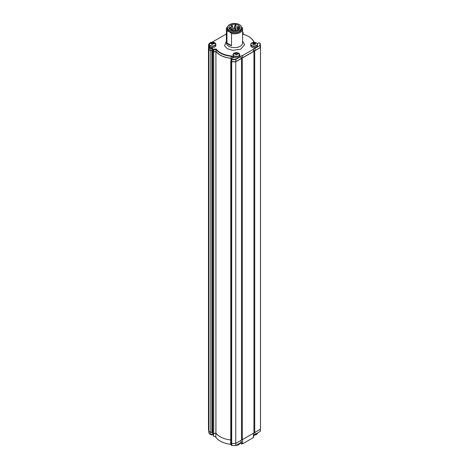 <?xml version="1.0" encoding="UTF-8"?>
<svg xmlns="http://www.w3.org/2000/svg" width="469" height="469" viewBox="0 0 469 469"><rect width="100%" height="100%" fill="white"/><g stroke="black" fill="none" stroke-linecap="round" stroke-linejoin="round"><path stroke-width="0.7" d="M215.84 433.139L215.84 437.231A2.497 1.442 0 0 0 215.289 436.756A2.497 1.442 0 0 0 213.612 436.334L213.612 434.124A2.497 1.442 0 0 0 212.826 434.183L210.868 434.511L209.18 433.532L209.18 431.492M210.868 432.43L210.868 434.511M208.699 430.337L208.699 430.671A25.801 14.897 0 0 0 209.18 433.532M260.272 429.305L260.272 431.398A25.801 14.897 0 0 0 260.301 430.671L260.301 429.287M260.272 431.398L254.989 434.446L254.989 432.354M254.989 434.446A1.348 0.78 0 0 0 253.752 434.728L253.752 436.932A1.348 0.78 0 0 0 253.459 437.319M242.573 439.523L242.573 443.826L253.459 437.536L253.459 433.233M242.573 443.826A1.348 0.78 0 0 0 241.523 443.991L241.523 441.786A1.348 0.78 0 0 0 241.043 442.279M231.792 443.398L231.792 445.486A25.801 14.897 0 0 0 235.76 445.55L241.043 442.502L241.043 440.403M235.76 445.55L235.76 443.457L241.523 440.127L241.523 58.473A0.539 0.311 180 0 1 242.285 58.033L253.94 51.303A0.539 0.311 180 0 1 254.702 50.863L260.477 47.533A26.006 15.014 0 0 0 260.506 46.812A26.006 15.014 0 0 0 260.354 45.188L260.301 45.159M215.84 437.231A20.132 11.619 0 0 0 230.689 444.29L230.689 442.079A20.132 11.619 0 0 0 230.766 442.091M231.792 445.486L231.252 445.175A0.674 0.393 180 0 1 231.053 444.899L231.053 443.023M239.993 443.105L241.523 443.991M230.689 444.29L231.053 444.079M208.629 46.302L208.506 46.372A26.006 15.014 0 0 0 208.494 46.812A26.006 15.014 0 0 0 208.992 49.732L210.81 50.781L212.129 50.576L212.129 432.23A23.303 13.454 0 0 0 212.832 433.415A0.674 0.393 0 0 0 213.712 433.632L213.712 51.977L215.91 51.467L215.91 433.122A20.267 11.702 0 0 0 220.172 436.739A20.267 11.702 0 0 0 230.766 439.963M215.91 51.467A20.267 11.702 0 0 0 220.172 55.084A20.267 11.702 0 0 0 230.953 58.326L231.493 58.637M213.712 51.977A0.674 0.393 180 0 1 212.832 51.76A23.303 13.454 180 0 1 212.129 50.576M253.94 432.518A0.539 0.311 0 0 1 254.702 432.518L260.477 429.188A26.006 15.014 0 0 0 260.506 428.467L260.506 46.812M241.523 439.688A0.539 0.311 0 0 1 242.285 439.688L253.94 432.957L253.94 51.303M231.698 443.393L230.965 442.971L230.965 61.316L231.698 61.738L231.698 443.393A26.006 15.014 0 0 0 235.749 443.463L235.749 61.808L241.523 58.473M230.965 61.316A0.674 0.393 180 0 1 230.766 61.04L230.766 442.695A0.674 0.393 0 0 0 230.965 442.971M213.712 433.632L215.91 433.122M212.129 432.23L210.81 432.436L208.992 431.386L208.992 49.732M208.494 46.812L208.494 428.467A26.006 15.014 0 0 0 208.992 431.386M231.053 60.712L230.953 58.326M231.698 61.738A26.006 15.014 0 0 0 235.749 61.808M260.477 47.533L260.477 429.188M254.702 432.518L254.702 50.863M242.285 439.688L242.285 58.033M210.81 50.781L210.81 432.436M231.633 58.555L231.135 58.267A20.132 11.619 180 0 1 220.266 55.025A20.132 11.619 180 0 1 215.98 51.361L213.852 51.86L213.852 49.872L215.98 49.38L215.98 51.361M231.135 58.267L231.135 56.28A20.132 11.619 180 0 1 220.266 53.044A20.132 11.619 180 0 1 215.98 49.38L216.127 48.958L213.219 49.38A22.829 13.179 180 0 1 212.475 48.073L210.933 48.313L209.367 47.41A25.602 14.779 180 0 1 208.916 44.039L208.641 44.42A25.871 14.938 180 0 0 208.629 44.825A25.871 14.938 180 0 0 209.115 47.709L210.851 48.706L210.851 50.693L209.115 49.691A25.871 14.938 180 0 1 208.629 46.812L208.629 44.825M242.608 34.137A19.856 11.467 180 0 1 248.541 36.494L248.734 36.605A20.132 11.619 180 0 1 254.175 42.368M242.608 32.279A22.829 13.179 180 0 1 242.69 32.297L243.018 32.461A0.674 0.393 0 0 1 243.165 32.889L243.165 34.284M210.933 48.313L210.851 48.706L212.287 48.489L212.287 50.47A23.104 13.337 0 0 0 212.967 51.643A0.674 0.393 0 0 0 213.852 51.86M212.475 48.073L212.287 48.489A23.104 13.337 0 0 0 212.967 49.655A0.674 0.393 0 0 0 213.852 49.872L213.747 49.509M241.429 26.844L242.045 27.448A8.108 4.678 180 0 1 242.608 29.16A8.108 4.678 180 0 1 231.539 33.516L231.539 45.651A8.108 4.678 180 0 1 228.766 44.602A8.108 4.678 180 0 1 226.955 43.007L226.955 30.872A8.108 4.678 180 0 1 226.392 29.16A8.108 4.678 180 0 1 227.617 26.686M212.287 50.47L210.851 50.693M257.305 43.734L258.859 42.837L260.16 43.259A25.801 14.897 180 0 1 260.301 44.825L260.301 46.812A25.801 14.897 180 0 1 260.272 47.539L254.989 50.588A1.348 0.78 0 0 0 253.459 51.25M241.043 56.432L241.043 58.637L235.76 61.691L236.048 59.317L241.043 56.432A1.348 0.78 180 0 1 241.031 56.321A1.348 0.78 180 0 1 242.573 55.553L253.459 49.263L253.459 51.467L242.573 57.757A1.348 0.78 0 0 0 241.043 58.42M235.76 61.691A25.801 14.897 180 0 1 231.792 61.627L231.252 61.316L231.252 59.329A0.674 0.393 180 0 1 231.252 58.777L233.738 57.341L231.264 55.917A19.856 11.467 180 0 1 216.127 48.958M231.053 59.053L231.053 61.04A0.674 0.393 0 0 0 231.252 61.316M231.264 55.917L231.135 56.28L233.351 57.564M235.76 59.704A25.801 14.897 180 0 1 231.792 59.639L231.792 61.627M242.573 55.553L242.573 57.757M253.459 49.263A1.348 0.78 180 0 1 253.448 49.151A1.348 0.78 180 0 1 254.989 48.383L254.989 50.588M254.989 48.383L259.984 45.499L260.272 47.539M260.301 44.825A25.801 14.897 180 0 1 260.272 45.552M226.392 33.95L212.047 42.233M209.115 49.691L209.367 47.41M236.048 59.317A25.531 14.744 180 0 1 231.915 59.27L231.446 58.666M259.902 43.107A25.531 14.744 180 0 1 259.984 45.499M248.734 36.605L248.541 36.494A19.856 11.467 180 0 1 253.981 42.374M243.018 32.461L242.608 33.023M231.446 59L231.252 59.329L231.792 59.639L231.915 59.27M242.608 33.639L243.165 32.889L242.913 32.607M227.5 27.173A7.428 4.291 0 0 0 229.247 31.64A7.428 4.291 0 0 0 238.469 32.238A7.428 4.291 0 0 0 241.5 27.173M226.955 30.872L229.247 31.64L231.539 33.516M231.539 45.651L226.955 43.007M236.059 30.016L236.059 25.666A0.674 0.393 180 0 1 234.705 25.666L234.705 27.354M235.174 29.647L235.174 27.947A0.674 0.393 180 0 1 233.826 27.947L233.826 30.72M238.838 29.559L238.838 28.949A0.674 0.393 180 0 1 237.484 28.949L237.484 30.245M236.095 30.608L236.095 30.227A0.674 0.393 180 0 1 234.746 30.227L234.746 30.737M232.636 29.594L232.636 26.123A0.674 0.393 180 0 1 231.281 26.123L231.281 30.157M231.123 30.092L231.123 27.958A0.674 0.393 180 0 1 229.769 27.958L229.769 29.248M238.821 27.56L238.821 26.921A0.674 0.393 180 0 1 237.466 26.921L237.466 30.251M228.895 27.507A5.605 3.236 180 0 1 234.5 24.271A5.605 3.236 180 0 1 240.105 27.507A5.605 3.236 180 0 1 234.5 30.743A5.605 3.236 180 0 1 228.895 27.507M238.223 28.333A0.879 0.504 180 0 1 238.082 28.058A0.879 0.504 180 0 1 238.956 27.548L240.04 27.548A5.605 3.236 180 0 1 240.087 27.782M227.477 27.507A7.023 4.057 0 0 0 234.5 31.564A7.023 4.057 0 0 0 241.523 27.507L241.523 28.609A7.023 4.057 0 0 1 234.5 32.666A7.023 4.057 0 0 1 227.477 28.609L227.477 27.507A7.023 4.057 0 0 1 234.5 23.45A7.023 4.057 0 0 1 241.523 27.507M239.8 28.562L238.956 28.562A0.879 0.504 180 0 1 238.662 28.533M232.665 30.567L232.665 29.782A0.674 0.393 180 0 1 231.311 29.782L231.311 30.168M256.391 45.599A3.248 1.876 180 0 1 251.794 45.552A3.248 1.876 180 0 1 251.871 42.902A3.248 1.876 180 0 1 253.026 42.486L253.026 42.486A3.248 1.876 180 0 1 255.236 42.486L255.236 42.486A3.248 1.876 180 0 1 256.391 45.599M257.223 43.681A3.377 1.952 180 0 1 257.51 44.461C257.669 43.805 256.912 43.148 255.236 42.486L251.847 42.908L250.751 44.461L250.751 45.681A3.377 1.952 0 0 0 252.814 47.475A3.377 1.952 0 0 0 256.479 47.082A3.377 1.952 0 0 0 257.51 45.681L257.51 44.461A3.377 1.952 180 0 1 256.479 45.862A3.377 1.952 180 0 1 252.814 46.255A3.377 1.952 180 0 1 250.751 44.461A3.377 1.952 180 0 1 251.038 43.681M253.33 44.426L253.254 43.511L252.621 44.027L253.313 44.444L253.952 43.922A0.885 0.51 180 0 0 254.28 43.928A5.382 3.054 60.8 0 1 254.896 44.455L255.617 44.057A5.382 3.054 -119.2 0 0 255.001 43.523L254.931 44.438M253.254 43.511A0.885 0.51 180 0 1 253.242 43.447A0.885 0.51 180 0 1 253.26 43.318L253.383 44.983M254.051 43.934L253.981 42.919A5.382 3.054 -119.2 0 0 253.366 42.714L252.644 43.113A5.382 3.054 60.8 0 1 253.26 43.318M253.981 42.919A0.885 0.51 180 0 1 254.309 42.919L254.239 43.934M254.474 44.074L254.948 42.726L254.309 42.919M254.948 42.726L255.64 43.142L255.007 43.336A0.885 0.51 180 0 1 255.019 43.447A0.885 0.51 180 0 1 255.001 43.523M253.366 42.714L253.811 44.027M254.884 45.001L255.007 43.336M257.51 432.963L255.236 434.939L253.752 435.039A3.248 1.876 0 0 0 255.236 434.939L255.236 434.939A3.248 1.876 0 0 0 257.223 433.743M239.741 443.223L237.466 445.198L236.177 445.31A3.248 1.876 0 0 0 237.466 445.198L237.466 445.198A3.248 1.876 0 0 0 239.46 444.002M209.403 433.667A3.248 1.876 0 0 0 211.349 434.786L211.349 434.786A3.248 1.876 0 0 0 213.565 434.786L213.565 434.786A3.248 1.876 0 0 0 213.612 434.775L211.349 434.786L209.338 433.626M233.116 54.504A3.248 1.876 180 0 1 235.256 52.745L235.256 52.745A3.248 1.876 180 0 1 237.466 52.745L237.466 52.745A3.248 1.876 180 0 1 239.612 54.504A3.248 1.876 180 0 1 236.364 56.38A3.248 1.876 180 0 1 233.116 54.504M239.46 53.935A3.377 1.952 180 0 1 239.741 54.721L237.466 52.745L235.256 52.745L232.987 54.721L232.987 55.934A3.377 1.952 0 0 0 236.364 57.886A3.377 1.952 0 0 0 239.741 55.934L239.741 54.721A3.377 1.952 180 0 1 236.364 56.667A3.377 1.952 180 0 1 232.987 54.721A3.377 1.952 180 0 1 233.269 53.935M235.86 52.909L235.86 54.779L236.863 54.779L236.863 52.909L235.86 52.909M236.863 53.255A0.885 0.51 180 0 1 237.097 53.39L237.033 54.017M237.672 54.058L237.982 53.554A5.382 4.391 180 0 0 237.097 53.39M237.982 53.554L237.982 54.134A5.382 4.391 -0 0 0 237.097 53.97A0.885 0.51 180 0 1 236.863 54.105M235.86 54.105A0.885 0.51 180 0 1 235.631 53.97A5.382 4.391 -0 0 0 234.74 54.134L234.74 53.554L235.051 54.058M235.696 54.017L235.631 53.39A5.382 4.391 180 0 0 234.74 53.554M213.114 42.263A3.248 1.876 180 0 1 213.565 42.333L213.565 42.333A3.248 1.876 180 0 1 215.582 44.608A3.248 1.876 180 0 1 211.8 45.933A3.248 1.876 180 0 1 209.215 44.233A3.248 1.876 180 0 1 211.349 42.333L211.349 42.333A3.248 1.876 180 0 1 213.114 42.263M215.552 43.529A3.377 1.952 180 0 1 215.834 44.309L213.565 42.333L211.349 42.333L209.08 44.309L209.08 45.528A3.377 1.952 0 0 0 211.777 47.439A3.377 1.952 0 0 0 215.834 45.528L215.834 44.309A3.377 1.952 180 0 1 211.777 46.22A3.377 1.952 180 0 1 209.08 44.309A3.377 1.952 180 0 1 209.362 43.529M213.811 43.857L214.145 43.341L213.278 43.072L213.213 43.676M214.145 43.341L213.94 43.904L213.073 43.64A0.885 0.51 180 0 1 212.797 43.746A5.382 0.891 -83.2 0 0 212.621 44.408L211.642 44.291A5.382 0.891 96.8 0 1 211.818 43.629A0.885 0.51 180 0 1 211.636 43.465L210.769 43.529L210.974 42.96L211.261 43.476M212.011 44.52L211.841 42.902L210.974 42.96M211.841 42.902A0.885 0.51 180 0 1 212.117 42.796L212.082 44.491M212.123 44.338L212.293 42.456A5.382 0.891 96.8 0 0 212.117 42.796M212.293 42.456L213.272 42.573A5.382 0.891 -83.2 0 0 213.096 42.914A0.885 0.51 180 0 1 213.278 43.072M213.078 43.64L213.096 42.914M211.836 44.309L211.818 43.629M212.826 434.183L212.832 51.76M231.252 445.175L231.252 443.135M226.392 41.096L224.563 45.751L227.336 48.741L232.542 50.341L240.656 49.251L244.63 44.743L242.608 41.096M226.392 29.16L226.392 42.949A8.108 4.678 0 0 0 228.766 46.255A8.108 4.678 0 0 0 237.601 47.269A8.108 4.678 0 0 0 242.608 42.949L242.608 29.16M212.967 51.643L213.219 49.38M238.956 29.471L238.956 28.562M253.752 434.904A3.377 1.952 0 0 0 257.51 432.993M236.417 445.175A3.377 1.952 0 0 0 239.741 443.252M209.432 433.684A3.377 1.952 0 0 0 213.612 434.646M243.218 34.301L243.218 32.736M236.059 25.666C235.608 24.793 235.157 24.793 234.705 25.666M235.174 27.947C234.723 27.079 234.271 27.079 233.826 27.947M238.838 28.949C238.381 28.081 237.935 28.081 237.484 28.949M236.095 30.227C235.643 29.354 235.192 29.354 234.746 30.227M232.636 26.123C232.178 25.256 231.733 25.256 231.281 26.123M231.123 27.958C230.672 27.091 230.22 27.091 229.769 27.958M238.821 26.921C238.363 26.053 237.918 26.053 237.466 26.921M232.665 29.782C232.214 28.914 231.762 28.914 231.311 29.782"/></g></svg>
